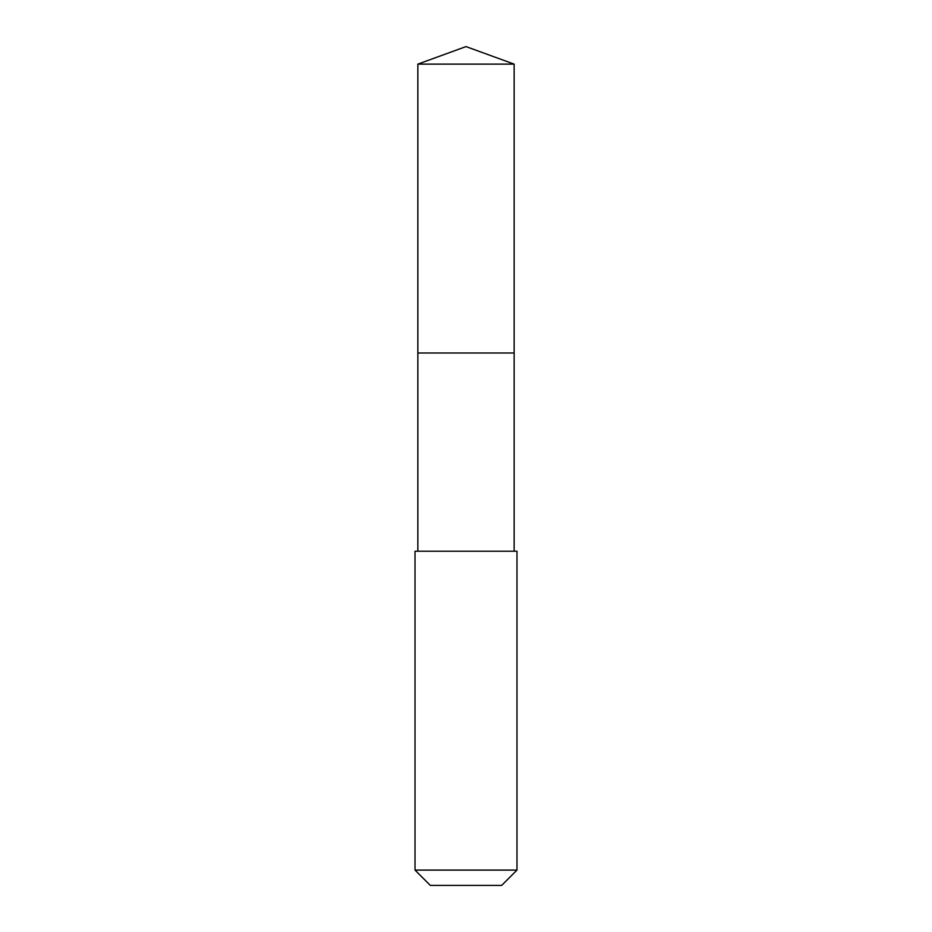 <?xml version="1.0" encoding="UTF-8"?>
<svg xmlns="http://www.w3.org/2000/svg" width="932" height="932" viewBox="0 0 932 932"><rect width="100%" height="100%" fill="white"/><g stroke="black" fill="none" stroke-linecap="round" stroke-linejoin="round"><path stroke-width="1.4" d="M514.149 551.22L514.149 64.122L417.851 64.122L417.851 352.983L514.149 352.983L417.851 352.983L417.851 64.122L466 46.6L417.851 64.122M466 551.22L415.02 551.22L415.02 870.104L516.98 870.104L516.98 551.22L466 551.22M415.02 870.104L430.316 885.4L501.684 885.4L516.98 870.104M466 46.6L514.149 64.122M417.851 551.22L417.851 352.983"/></g></svg>
